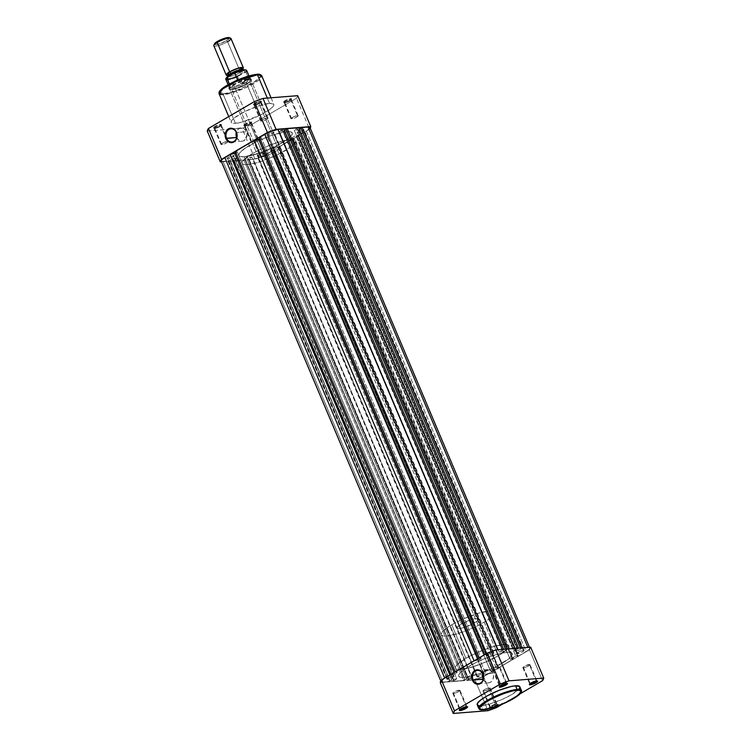 <?xml version="1.0" encoding="UTF-8"?>
<svg xmlns="http://www.w3.org/2000/svg" width="751" height="751" viewBox="0 0 751 751"><rect width="100%" height="100%" fill="white"/><g stroke="black" fill="none" stroke-linecap="round" stroke-linejoin="round"><path stroke-width="0.56" stroke-dasharray="3.75 2.82" d="M466.146 706.428A3.896 0.807 157.1 0 0 462.344 707.63A3.896 0.807 157.1 0 0 459.706 709.423A3.896 0.807 157.1 0 0 459.753 709.704A3.896 0.807 -22.9 0 1 459.687 709.62A3.896 0.807 -22.9 0 1 461.978 707.808A3.896 0.807 -22.9 0 1 466.146 706.428L459.283 690.188A3.896 0.807 157.1 0 0 455.125 691.568A3.896 0.807 157.1 0 0 452.825 693.38A3.896 0.807 157.1 0 0 453.548 693.548L460.213 709.329L453.548 693.548A3.896 0.807 157.1 0 0 457.706 692.169A3.896 0.807 157.1 0 0 460.006 690.357A3.896 0.807 157.1 0 0 459.283 690.188L466.146 706.428A3.896 0.807 -22.9 0 1 466.859 706.588A3.896 0.807 -22.9 0 1 466.878 706.691A3.896 0.807 157.1 0 0 466.709 706.466A3.896 0.807 157.1 0 0 466.146 706.428L466.793 706.7L466.146 706.428M496.308 704.034A3.896 0.807 157.1 0 0 492.506 705.236A3.896 0.807 157.1 0 0 489.859 707.038A3.896 0.807 157.1 0 0 490.563 707.395L490.356 708.174A4.478 0.929 -22.9 0 1 489.549 707.761A4.478 0.929 -22.9 0 1 492.59 705.696A4.478 0.929 -22.9 0 1 496.955 704.307L496.308 704.034L489.445 687.794A3.896 0.807 157.1 0 0 485.287 689.183A3.896 0.807 157.1 0 0 482.987 690.995A3.896 0.807 157.1 0 0 483.71 691.155L490.563 707.395A3.896 0.807 -22.9 0 1 489.849 707.226A3.896 0.807 -22.9 0 1 492.14 705.414A3.896 0.807 -22.9 0 1 496.308 704.034A3.896 0.807 -22.9 0 1 497.021 704.203A3.896 0.807 -22.9 0 1 494.731 706.015A3.896 0.807 -22.9 0 1 490.563 707.395L483.71 691.155A3.896 0.807 157.1 0 0 487.868 689.775A3.896 0.807 157.1 0 0 490.168 687.963A3.896 0.807 157.1 0 0 489.445 687.794L496.308 704.034L496.955 704.307L491.849 706.053L489.521 707.958L494.702 706.794L497.566 705.001L497.791 704.522L496.955 704.307A4.478 0.929 -22.9 0 1 497.613 704.354A4.478 0.929 -22.9 0 1 495.547 706.372A4.478 0.929 -22.9 0 1 490.356 708.174L490.563 707.395A3.896 0.807 157.1 0 0 495.087 705.837A3.896 0.807 157.1 0 0 496.871 704.072A3.896 0.807 157.1 0 0 496.308 704.034M506.014 683.091A3.896 0.807 157.1 0 0 502.212 684.302A3.896 0.807 157.1 0 0 499.575 686.095A3.896 0.807 157.1 0 0 499.622 686.367A3.896 0.807 -22.9 0 1 499.556 686.292A3.896 0.807 -22.9 0 1 501.846 684.48A3.896 0.807 -22.9 0 1 506.014 683.091L499.152 666.86A3.896 0.807 157.1 0 0 494.993 668.24A3.896 0.807 157.1 0 0 492.694 670.052A3.896 0.807 157.1 0 0 493.416 670.221L500.082 686.001L493.416 670.221A3.896 0.807 157.1 0 0 497.575 668.841A3.896 0.807 157.1 0 0 499.875 667.019A3.896 0.807 157.1 0 0 499.152 666.86L506.014 683.091A3.896 0.807 -22.9 0 1 506.728 683.26A3.896 0.807 -22.9 0 1 506.747 683.363A3.896 0.807 157.1 0 0 506.578 683.138A3.896 0.807 157.1 0 0 506.014 683.091L506.662 683.363L506.014 683.091M536.176 680.706A3.896 0.807 157.1 0 0 532.375 681.908A3.896 0.807 157.1 0 0 529.727 683.71A3.896 0.807 157.1 0 0 529.784 683.983A3.896 0.807 -22.9 0 1 529.718 683.898A3.896 0.807 -22.9 0 1 532.008 682.086A3.896 0.807 -22.9 0 1 536.176 680.706L529.314 664.466A3.896 0.807 157.1 0 0 525.156 665.846A3.896 0.807 157.1 0 0 522.856 667.667A3.896 0.807 157.1 0 0 523.569 667.827L530.244 683.617L523.569 667.827A3.896 0.807 157.1 0 0 527.737 666.447A3.896 0.807 157.1 0 0 530.037 664.635A3.896 0.807 157.1 0 0 529.314 664.466L536.176 680.706A3.896 0.807 -22.9 0 1 536.89 680.866A3.896 0.807 -22.9 0 1 536.899 680.969A3.896 0.807 157.1 0 0 536.74 680.744A3.896 0.807 157.1 0 0 536.176 680.706L536.824 680.979L536.176 680.706M479.26 705.762L481.447 705.752L482.996 709.423A0.582 0.479 -94.5 0 0 483.278 709.714A0.582 0.479 85.5 0 1 482.996 709.423L504.484 702.758L517.768 695.257L521.372 690.432A23.14 4.816 -22.9 0 1 507.751 701.209A23.14 4.816 -22.9 0 1 482.996 709.423L481.447 705.752A23.14 4.816 157.1 0 0 506.202 697.548A23.14 4.816 157.1 0 0 519.823 686.761M483.25 679.298A6.656 5.51 -94.5 0 0 488.591 682.847A6.656 5.51 -94.5 0 0 492.975 673.347L482.921 674.145L492.975 673.347A6.656 5.51 -94.5 0 0 487.54 669.582A6.656 5.51 -94.5 0 0 482.827 673.929M464.024 677.411L460.701 669.554A29.064 6.046 157.1 0 0 491.802 659.237A29.064 6.046 157.1 0 0 508.915 645.7A29.064 6.046 157.1 0 0 503.574 644.471L506.887 652.328A29.064 6.046 -22.9 0 1 512.229 653.558A29.064 6.046 -22.9 0 1 495.116 667.095A29.064 6.046 -22.9 0 1 464.024 677.411L461.274 677.421L458.908 676.538L458.598 675.374L459.321 673.816L465.367 668.578L476.162 662.457L489.145 656.909L501.264 653.239L508.38 652.262L510.68 652.488L512.285 653.727L511.591 655.914L508.643 658.88L494.749 667.282L479.176 673.75L464.024 677.411A29.064 6.046 -22.9 0 1 458.683 676.182A29.064 6.046 -22.9 0 1 475.796 662.635A29.064 6.046 -22.9 0 1 506.887 652.328L503.574 644.471L490.947 647.296L477.946 652.234L465.92 658.298L457.735 664.053L456.007 665.959L455.303 668.155L456.129 669.094L459.218 669.62L466.333 668.643L478.453 664.973L491.436 659.425L500.382 654.506L507.526 648.977L509 646.498L508.69 645.344L506.324 644.461L503.574 644.471A29.064 6.046 157.1 0 0 472.473 654.778A29.064 6.046 157.1 0 0 455.369 668.324A29.064 6.046 157.1 0 0 460.701 669.554L244.113 156.799A29.064 6.046 157.1 0 0 275.204 146.492A29.064 6.046 157.1 0 0 292.317 132.946A29.064 6.046 157.1 0 0 286.976 131.716L506.887 652.328A29.064 6.046 -22.9 0 1 512.229 653.558A29.064 6.046 -22.9 0 1 495.116 667.095A29.064 6.046 -22.9 0 1 464.024 677.411A29.064 6.046 -22.9 0 1 458.683 676.182A29.064 6.046 -22.9 0 1 475.796 662.635A29.064 6.046 -22.9 0 1 506.887 652.328L286.976 131.716A29.064 6.046 157.1 0 0 255.884 142.023A29.064 6.046 157.1 0 0 238.771 155.57A29.064 6.046 157.1 0 0 244.113 156.799L464.024 677.411L461.274 677.421L458.908 676.538L458.598 675.374L459.321 673.816L465.367 668.578L473.731 663.677L483.879 658.965L494.271 655.154L503.32 652.816L509.647 652.319L512.285 653.727L511.591 655.914L508.643 658.88L494.749 667.282L479.176 673.75L464.024 677.411M483.597 676.623L529.483 649.775L530.685 647.184A48.946 10.185 157.1 0 1 529.483 649.775L483.597 676.623L496.646 707.526L483.597 676.623L474.951 679.796L472.295 680.012L474.951 679.796A48.946 10.185 157.1 0 0 483.597 676.623M440.236 682.546L472.295 680.012L440.236 682.546M519.861 693.943L502.306 704.213L519.861 693.943M477.195 704.776A23.14 4.816 157.1 0 0 481.447 705.752L489.549 704.091L501.856 699.575L511.422 694.75L518.725 689.371M488 710.699L474.951 679.796L488 710.699M542.532 680.669L529.483 649.775L542.532 680.669M482.996 709.423A23.14 4.816 -22.9 0 1 478.744 708.437L482.996 709.423M483.71 691.155L487.483 689.962L490.168 687.982L485.005 689.315L483.006 690.789L483.71 691.155M453.548 693.548L457.321 692.356L460.016 690.376L455.51 691.38L453.013 692.948L453.548 693.548M493.416 670.221L497.857 668.7L499.875 667.048L495.378 668.052L492.881 669.62L493.416 670.221M523.569 667.827L527.352 666.635L530.037 664.654L524.874 665.987L522.874 667.461L523.569 667.827M483.156 679.092L485.39 681.936L487.446 682.8L489.596 682.659L491.511 681.533L492.9 679.608L493.567 675.853L491.633 671.272L488.685 669.639L485.531 670.221L482.809 674.004M453.313 676.05A3.896 0.807 -22.9 0 1 454.026 676.21A3.896 0.807 -22.9 0 1 451.736 678.022A3.896 0.807 -22.9 0 1 447.568 679.411L227.656 158.799A3.896 0.807 157.1 0 0 231.824 157.419A3.896 0.807 157.1 0 0 234.115 155.598A3.896 0.807 157.1 0 0 233.401 155.438L453.313 676.05L233.401 155.438A3.896 0.807 157.1 0 0 229.233 156.818A3.896 0.807 157.1 0 0 226.943 158.63A3.896 0.807 157.1 0 0 227.656 158.799L447.568 679.411A3.896 0.807 -22.9 0 1 446.854 679.242A3.896 0.807 -22.9 0 1 449.145 677.43A3.896 0.807 -22.9 0 1 453.313 676.05L453.848 676.651L452.018 677.89L446.845 679.223L449.53 677.242L453.313 676.05M483.475 673.656A3.896 0.807 -22.9 0 1 484.188 673.825A3.896 0.807 -22.9 0 1 481.898 675.637A3.896 0.807 -22.9 0 1 477.73 677.017L257.818 156.405A3.896 0.807 157.1 0 0 261.986 155.025A3.896 0.807 157.1 0 0 264.277 153.213A3.896 0.807 157.1 0 0 263.563 153.044L483.475 673.656L263.563 153.044A3.896 0.807 157.1 0 0 259.395 154.424A3.896 0.807 157.1 0 0 257.105 156.246A3.896 0.807 157.1 0 0 257.818 156.405L477.73 677.017A3.896 0.807 -22.9 0 1 477.016 676.848A3.896 0.807 -22.9 0 1 479.307 675.036A3.896 0.807 -22.9 0 1 483.475 673.656L484.01 674.257L481.513 675.825L477.007 676.829L479.692 674.849L483.475 673.656M523.344 650.328A3.896 0.807 -22.9 0 1 524.057 650.488A3.896 0.807 -22.9 0 1 521.767 652.309A3.896 0.807 -22.9 0 1 517.599 653.689L297.687 133.077A3.896 0.807 157.1 0 0 301.855 131.697A3.896 0.807 157.1 0 0 304.146 129.885A3.896 0.807 157.1 0 0 303.432 129.716L523.344 650.328L303.432 129.716A3.896 0.807 157.1 0 0 299.264 131.096A3.896 0.807 157.1 0 0 296.974 132.908A3.896 0.807 157.1 0 0 297.687 133.077L517.599 653.689A3.896 0.807 -22.9 0 1 516.885 653.52A3.896 0.807 -22.9 0 1 519.176 651.708A3.896 0.807 -22.9 0 1 523.344 650.328L523.879 650.929L522.039 652.168L516.876 653.501L519.561 651.521L523.344 650.328M493.182 652.713A3.896 0.807 -22.9 0 1 493.895 652.882A3.896 0.807 -22.9 0 1 491.605 654.694A3.896 0.807 -22.9 0 1 487.437 656.083L267.525 135.471A3.896 0.807 157.1 0 0 271.693 134.091A3.896 0.807 157.1 0 0 273.984 132.27A3.896 0.807 157.1 0 0 273.27 132.11L493.182 652.713L273.27 132.11A3.896 0.807 157.1 0 0 269.102 133.49A3.896 0.807 157.1 0 0 266.812 135.302A3.896 0.807 157.1 0 0 267.525 135.471L487.437 656.083A3.896 0.807 -22.9 0 1 486.723 655.914A3.896 0.807 -22.9 0 1 489.014 654.102A3.896 0.807 -22.9 0 1 493.182 652.713L493.717 653.323L491.22 654.881L486.714 655.895L489.399 653.914L493.182 652.713M221.16 161.08A10.176 2.122 157.1 0 0 223.028 161.503L228.933 161.043L232.65 158.658L236.875 158.33L232.369 160.77L243.85 159.86L247.577 157.475L251.792 157.147L247.286 159.588L254.439 158.949L259.395 157.513L274.171 149.712L270.538 150.256L276.115 146.999L278.715 147.055L293.885 138.175L290.261 138.719L295.828 135.462L298.429 135.509L518.35 656.121L526.151 651.558L306.23 130.946L298.429 135.509L518.35 656.121L517.373 656.196L297.462 135.593L297.969 135.293L517.89 655.895L515.749 656.064L510.173 659.331L290.261 138.719L292.402 138.55L512.313 659.162L512.83 658.862L292.918 138.25L278.715 147.055L498.626 667.658L497.65 667.742L277.739 147.13L278.255 146.83L498.166 667.442L496.026 667.611L276.115 146.999L270.538 150.256L272.679 150.087L492.59 670.699L493.107 670.399L273.195 149.787L274.171 149.712L266.361 154.274L486.282 674.886A10.176 2.122 -22.9 0 1 473.102 679.73L467.197 680.19L468.483 679.439L248.572 158.836L468.877 679.411L471.703 677.759L467.488 678.087L247.577 157.475L244.742 159.137L465.047 679.711L245.136 159.109L243.85 159.86L463.761 680.472L452.28 681.373L453.566 680.622L233.655 160.01L453.951 680.594L456.786 678.942L236.875 158.33L232.65 158.658L229.825 160.32L450.131 680.894L230.219 160.282L228.933 161.043L448.845 681.645L442.94 682.115A10.176 2.122 -22.9 0 1 441.072 681.683A10.176 2.122 -22.9 0 1 444.77 678.181L450.074 674.914L444.714 678.05L441.053 681.626L442.94 682.115L223.028 161.503L442.94 682.115L448.845 681.645L450.131 680.894L229.825 160.32L449.736 680.932L452.571 679.27L232.65 158.658L452.571 679.27L456.786 678.942L236.875 158.33L234.04 159.982L453.951 680.594L233.655 160.01L232.369 160.77L452.28 681.373L232.369 160.77L243.85 159.86L463.761 680.472L465.047 679.711L244.742 159.137L464.662 679.749L467.488 678.087L247.577 157.475L251.792 157.147L471.703 677.759L251.792 157.147L248.956 158.799L468.877 679.411L248.572 158.836L247.286 159.588L467.197 680.19L247.286 159.588L253.19 159.118L473.102 679.73L253.19 159.118A10.176 2.122 157.1 0 0 266.361 154.274L486.282 674.886L494.083 670.324L274.171 149.712L494.083 670.324L493.107 670.399L273.195 149.787L272.679 150.087L492.59 670.699L490.45 670.868L270.538 150.256L490.45 670.868L496.026 667.611L276.115 146.999L278.255 146.83L498.166 667.442L497.65 667.742L277.739 147.13L278.715 147.055L498.626 667.658L513.797 658.787L293.885 138.175L513.797 658.787L512.83 658.862L292.918 138.25L292.402 138.55L512.313 659.162L510.173 659.331L290.261 138.719L295.828 135.462L515.749 656.064L295.828 135.462L297.969 135.293L517.89 655.895L517.373 656.196L297.462 135.593L306.23 130.946A10.176 2.122 157.1 0 0 309.928 127.435M221.423 161.343L228.933 161.043L448.845 681.645L452.571 679.27L456.786 678.942L452.28 681.373L463.761 680.472L467.488 678.087L471.703 677.759L467.197 680.19L473.102 679.73L481.156 677.402L494.083 670.324L490.45 670.868L496.026 667.611L498.626 667.658L513.797 658.787L510.173 659.331L515.749 656.064L518.35 656.121L527.502 650.713L529.793 648.582L529.577 647.775L527.972 647.615A10.176 2.122 -22.9 0 1 529.84 648.047A10.176 2.122 -22.9 0 1 526.151 651.558L306.23 130.946L309.44 128.581M527.972 647.615L521.983 647.878L520.781 648.836L520.434 648L520.781 648.836L522.067 648.085L527.972 647.615M300.869 128.224L521.175 648.808L518.35 650.46L298.429 129.848L299.377 129.303L298.429 129.848L518.35 650.46L514.125 650.798L294.214 130.186L298.429 129.848L294.214 130.186L297.049 128.534L516.96 649.136L514.125 650.798L294.214 130.186L297.049 128.534L517.345 649.108L297.049 128.534L298.72 127.745L297.434 128.496L517.345 649.108L518.631 648.357L514.125 650.798L518.35 650.46L521.175 648.808L300.869 128.224M518.547 648.151L507.066 649.061L505.864 650.019L505.517 649.183L506.258 649.99L507.15 649.268L518.547 648.151M285.953 129.407L506.258 649.99L503.423 651.643L283.512 131.031L284.46 130.486L279.297 131.369L499.208 651.981L503.423 651.643L283.512 131.031L279.297 131.369L282.123 129.716L502.043 650.319L499.208 651.981L279.297 131.369L282.123 129.716L502.428 650.291L282.123 129.716L283.803 128.928L282.517 129.679L502.428 650.291L503.714 649.54L499.208 651.981L503.423 651.643L506.258 649.99L285.953 129.407M503.63 649.333L497.725 649.793L493.398 650.995L484.639 654.844A10.176 2.122 -22.9 0 1 497.81 650.009L503.63 649.333M479.222 657.848L484.639 654.844L479.222 657.848M259.358 137.377L261.32 137.865L481.231 658.477L479.279 657.979L481.231 658.477L478.659 659.988L478.049 658.533L478.659 659.988L474.078 660.861L455.266 672.032L474.134 660.993L478.659 659.988L481.231 658.477L261.32 137.865L259.921 138.691L261.32 137.865L259.358 137.377M235.354 151.42L237.316 151.918L457.228 672.53L455.266 672.032L457.228 672.53L237.316 151.918L235.908 152.735L237.316 151.918L235.354 151.42M454.045 672.586L454.655 674.032L457.228 672.53L454.655 674.032L450.121 675.046L454.655 674.032L454.045 672.586M227.656 158.799L227.121 158.198L229.618 156.63L234.124 155.626L232.097 157.278L227.656 158.799M257.818 156.405L257.283 155.804L259.123 154.565L264.286 153.232L261.601 155.213L257.818 156.405M297.687 133.077L297.152 132.476L299.649 130.909L304.155 129.904L301.47 131.885L297.687 133.077M267.525 135.471L266.99 134.861L269.487 133.303L273.993 132.298L271.965 133.95L267.525 135.471M244.113 156.799L239.531 156.339L238.687 154.772L239.409 153.204L245.455 147.966L256.251 141.845L269.233 136.297L281.343 132.627L288.459 131.65L291.548 132.176L292.374 133.115L291.679 135.302L288.731 138.268L274.838 146.67L259.264 153.138L244.113 156.799A29.064 6.046 157.1 0 0 275.204 146.492A29.064 6.046 157.1 0 0 292.317 132.946A29.064 6.046 157.1 0 0 286.976 131.716L290.299 139.573A29.064 6.046 -22.9 0 1 295.631 140.803A29.064 6.046 -22.9 0 1 278.527 154.34A29.064 6.046 -22.9 0 1 247.426 164.657L244.113 156.799L259.264 153.138L274.838 146.67L288.731 138.268L291.679 135.302L292.402 133.744L292.092 132.589L289.726 131.707L285.286 131.904L271.824 135.377L256.251 141.845L243.803 149.13L239.409 153.204L238.715 155.401L240.32 156.63L244.113 156.799L247.426 164.657L244.676 164.666L242.31 163.784L242 162.629L242.733 161.061L248.778 155.823L259.564 149.702L272.547 144.154L284.667 140.484L291.782 139.508L294.082 139.733L295.697 140.972L294.993 143.159L292.045 146.126L278.161 154.528L260.053 161.831L247.426 164.657A29.064 6.046 -22.9 0 1 242.085 163.427A29.064 6.046 -22.9 0 1 259.198 149.881A29.064 6.046 -22.9 0 1 290.299 139.573L286.976 131.716A29.064 6.046 157.1 0 0 255.884 142.023A29.064 6.046 157.1 0 0 238.771 155.57A29.064 6.046 157.1 0 0 244.113 156.799M254.692 105.093A3.896 0.807 -22.9 0 1 254.129 105.046A3.896 0.807 -22.9 0 1 255.913 103.291A3.896 0.807 -22.9 0 1 260.437 101.732L260.644 100.953A4.478 0.929 157.1 0 0 255.453 102.746A4.478 0.929 157.1 0 0 253.387 104.774A4.478 0.929 157.1 0 0 254.045 104.821L254.692 105.093L261.555 121.324A3.896 0.807 -22.9 0 1 260.832 121.164A3.896 0.807 -22.9 0 1 263.132 119.343A3.896 0.807 -22.9 0 1 267.29 117.963L260.437 101.732A3.896 0.807 157.1 0 0 256.269 103.112A3.896 0.807 157.1 0 0 253.979 104.924A3.896 0.807 157.1 0 0 254.692 105.093A3.896 0.807 157.1 0 0 258.86 103.713A3.896 0.807 157.1 0 0 261.151 101.892A3.896 0.807 157.1 0 0 260.437 101.732L267.29 117.963A3.896 0.807 -22.9 0 1 268.013 118.132A3.896 0.807 -22.9 0 1 265.713 119.944A3.896 0.807 -22.9 0 1 261.555 121.324L254.692 105.093L253.209 104.605L257.105 101.976L261.479 101.169L258.391 103.441L254.045 104.821A4.478 0.929 157.1 0 0 258.41 103.431A4.478 0.929 157.1 0 0 261.451 101.366A4.478 0.929 157.1 0 0 260.644 100.953L260.437 101.732A3.896 0.807 -22.9 0 1 261.141 102.089A3.896 0.807 -22.9 0 1 258.494 103.882A3.896 0.807 -22.9 0 1 254.692 105.093M214.824 128.421A3.896 0.807 -22.9 0 1 214.26 128.383A3.896 0.807 -22.9 0 1 216.053 126.619A3.896 0.807 -22.9 0 1 220.569 125.06L220.775 124.281A4.478 0.929 157.1 0 0 215.584 126.074A4.478 0.929 157.1 0 0 213.519 128.102A4.478 0.929 157.1 0 0 214.176 128.149L214.824 128.421L221.686 144.652A3.896 0.807 -22.9 0 1 220.963 144.492A3.896 0.807 -22.9 0 1 223.263 142.681A3.896 0.807 -22.9 0 1 227.431 141.291L220.569 125.06A3.896 0.807 157.1 0 0 216.401 126.44A3.896 0.807 157.1 0 0 214.11 128.252A3.896 0.807 157.1 0 0 214.824 128.421A3.896 0.807 157.1 0 0 218.992 127.041A3.896 0.807 157.1 0 0 221.282 125.22A3.896 0.807 157.1 0 0 220.569 125.06L227.431 141.291A3.896 0.807 -22.9 0 1 227.788 141.291A3.896 0.807 -22.9 0 1 228.144 141.46A3.896 0.807 -22.9 0 1 228.154 141.573A3.896 0.807 -22.9 0 1 225.619 143.385A3.896 0.807 -22.9 0 1 221.686 144.652L214.824 128.421L213.34 127.933L217.236 125.304L221.611 124.497L219.283 126.403L214.176 128.149A4.478 0.929 157.1 0 0 218.541 126.759A4.478 0.929 157.1 0 0 221.583 124.694A4.478 0.929 157.1 0 0 220.775 124.281L220.569 125.06A3.896 0.807 -22.9 0 1 221.273 125.417A3.896 0.807 -22.9 0 1 218.625 127.21A3.896 0.807 -22.9 0 1 214.824 128.421M284.854 102.699A3.896 0.807 -22.9 0 1 284.291 102.662A3.896 0.807 -22.9 0 1 286.075 100.897A3.896 0.807 -22.9 0 1 290.599 99.339L290.806 98.559A4.478 0.929 157.1 0 0 285.615 100.362A4.478 0.929 157.1 0 0 283.549 102.38A4.478 0.929 157.1 0 0 284.207 102.427L284.854 102.699L291.717 118.94A3.896 0.807 -22.9 0 1 290.994 118.771A3.896 0.807 -22.9 0 1 293.294 116.959A3.896 0.807 -22.9 0 1 297.452 115.579L290.599 99.339A3.896 0.807 157.1 0 0 286.431 100.718A3.896 0.807 157.1 0 0 284.141 102.53A3.896 0.807 157.1 0 0 284.854 102.699A3.896 0.807 157.1 0 0 289.022 101.319A3.896 0.807 157.1 0 0 291.313 99.507A3.896 0.807 157.1 0 0 290.599 99.339L297.452 115.579A3.896 0.807 -22.9 0 1 298.175 115.738A3.896 0.807 -22.9 0 1 295.875 117.55A3.896 0.807 -22.9 0 1 291.717 118.94L284.854 102.699L283.371 102.211L287.257 99.583L291.632 98.775L288.553 101.056L284.207 102.427A4.478 0.929 157.1 0 0 288.572 101.038A4.478 0.929 157.1 0 0 291.613 98.972A4.478 0.929 157.1 0 0 290.806 98.559L290.599 99.339A3.896 0.807 -22.9 0 1 291.294 99.695A3.896 0.807 -22.9 0 1 288.656 101.498A3.896 0.807 -22.9 0 1 284.854 102.699M244.986 126.027A3.896 0.807 -22.9 0 1 244.422 125.99A3.896 0.807 -22.9 0 1 246.206 124.234A3.896 0.807 -22.9 0 1 250.731 122.666L250.937 121.897A4.478 0.929 157.1 0 0 245.746 123.69A4.478 0.929 157.1 0 0 243.681 125.708A4.478 0.929 157.1 0 0 244.338 125.755L244.986 126.027L251.848 142.268A3.896 0.807 -22.9 0 1 251.125 142.099A3.896 0.807 -22.9 0 1 253.425 140.287A3.896 0.807 -22.9 0 1 257.584 138.907L250.731 122.666A3.896 0.807 157.1 0 0 246.563 124.046A3.896 0.807 157.1 0 0 244.272 125.868A3.896 0.807 157.1 0 0 244.986 126.027A3.896 0.807 157.1 0 0 249.154 124.647A3.896 0.807 157.1 0 0 251.444 122.835A3.896 0.807 157.1 0 0 250.731 122.666L257.584 138.907A3.896 0.807 -22.9 0 1 258.306 139.066A3.896 0.807 -22.9 0 1 256.007 140.888A3.896 0.807 -22.9 0 1 251.848 142.268L244.986 126.027L243.502 125.539L247.398 122.92L251.773 122.113L248.684 124.384L244.338 125.755A4.478 0.929 157.1 0 0 248.703 124.375A4.478 0.929 157.1 0 0 251.745 122.31A4.478 0.929 157.1 0 0 250.937 121.897L250.731 122.666A3.896 0.807 -22.9 0 1 251.425 123.023A3.896 0.807 -22.9 0 1 248.788 124.826A3.896 0.807 -22.9 0 1 244.986 126.027M231.749 89.566A11.622 2.422 -22.9 0 1 230.059 89.444A11.622 2.422 -22.9 0 1 235.401 84.196A11.622 2.422 -22.9 0 1 248.891 79.531L249.107 78.761A12.204 2.544 157.1 0 0 234.941 83.652A12.204 2.544 157.1 0 0 229.327 89.162A12.204 2.544 157.1 0 0 231.101 89.294L231.749 89.566L260.287 157.128A11.622 2.422 -22.9 0 1 258.156 156.64A11.622 2.422 -22.9 0 1 265 151.223A11.622 2.422 -22.9 0 1 277.438 147.093L248.891 79.531A11.622 2.422 157.1 0 0 236.452 83.661A11.622 2.422 157.1 0 0 229.609 89.069A11.622 2.422 157.1 0 0 231.749 89.566A11.622 2.422 157.1 0 0 244.188 85.445A11.622 2.422 157.1 0 0 251.031 80.028A11.622 2.422 157.1 0 0 248.891 79.531L277.438 147.093L272.388 148.229L264.174 151.636L259.583 154.509L258.128 156.574L259.189 157.137L263.423 156.555L271.571 153.561L279.015 148.895L279.269 147.28L277.438 147.093A11.622 2.422 -22.9 0 1 279.569 147.59A11.622 2.422 -22.9 0 1 272.726 153.007A11.622 2.422 -22.9 0 1 260.287 157.128L231.749 89.566L228.83 88.702L231.665 85.586L239.438 81.549L247.605 78.968L250.261 78.752L251.369 79.343L249.839 81.512L245.023 84.525L238.546 87.369L231.101 89.294A12.204 2.544 157.1 0 0 243.005 85.511A12.204 2.544 157.1 0 0 251.294 79.878A12.204 2.544 157.1 0 0 249.107 78.761L248.891 79.531A11.622 2.422 -22.9 0 1 250.984 80.601A11.622 2.422 -22.9 0 1 243.089 85.971A11.622 2.422 -22.9 0 1 231.749 89.566M219.095 93.762A23.14 4.816 157.1 0 0 223.347 94.739L235.429 123.342A23.14 4.816 -22.9 0 1 231.177 122.357A23.14 4.816 -22.9 0 1 244.798 111.58A23.14 4.816 -22.9 0 1 269.553 103.375L273.617 104.07L273.871 104.99L272.697 106.961L268.483 110.406L259.893 115.278L241.662 122.188L234.246 123.389L232.416 123.211L231.13 122.225L231.684 120.479L234.03 118.123L245.089 111.439L259.508 105.619L269.553 103.375L267.318 98.081L269.553 103.375A23.14 4.816 -22.9 0 1 273.805 104.351A23.14 4.816 -22.9 0 1 260.184 115.128A23.14 4.816 -22.9 0 1 235.429 123.342L223.347 94.739A23.14 4.816 157.1 0 0 248.102 86.534A23.14 4.816 157.1 0 0 261.724 75.757L258.119 80.582L244.835 88.083L223.347 94.739A0.817 0.676 85.5 0 1 223.638 93.659C228.586 93.744 238.227 90.195 252.552 83.042C262.052 76.264 263.385 73.382 256.56 74.396L255.265 74.537M236.715 137.686A6.656 5.51 -94.5 0 0 242.057 141.235A6.656 5.51 -94.5 0 0 246.431 131.735L236.377 132.533L246.431 131.735A6.656 5.51 -94.5 0 0 241.005 127.97A6.656 5.51 -94.5 0 0 236.293 132.317M310.219 128.111A48.946 10.185 -22.9 0 1 309.572 129.163L263.676 156.011L259.33 157.663L255.04 159.184L221.479 161.85L255.04 159.184L241.982 128.29L250.627 125.107L296.514 98.259L297.715 95.677A48.946 10.185 157.1 0 1 296.514 98.259L250.627 125.107L263.676 156.011L309.572 129.163L296.514 98.259L309.572 129.163L310.379 127.792M207.267 131.04L241.982 128.29L207.267 131.04M220.034 90.899L219.47 92.101L220.127 93.302L223.638 93.659L229.656 92.551L239.287 89.369L255.528 81.174L260.175 77.156L260.71 75.466L260.071 74.753M257.706 74.34L256.56 74.396M224.671 86.872L222.296 88.627M297.452 115.579L297.987 116.18L296.157 117.419L290.984 118.752L293.679 116.771L297.452 115.579M267.29 117.963L267.825 118.574L265.328 120.132L260.832 121.136L262.85 119.484L267.29 117.963M227.431 141.291L228.126 141.667L226.727 142.803L221.31 144.661L221.151 144.051L222.981 142.821L227.797 141.291M257.584 138.907L258.288 139.273L256.288 140.747L251.125 142.08L253.81 140.099L257.584 138.907M236.621 137.48L238.856 140.324L240.911 141.188L243.052 141.047L245.746 139.048L247.032 134.241L245.849 130.618L244.206 128.89L242.151 128.027L240.001 128.168L238.086 129.285L236.274 132.392M219.48 92.073L223.638 93.659A0.817 0.676 -94.5 0 0 223.347 94.739M241.982 128.29A48.946 10.185 157.1 0 0 250.627 125.107L263.676 156.011A48.946 10.185 -22.9 0 1 255.04 159.184L241.982 128.29M213.819 45.717A9.303 1.934 157.1 0 0 218.898 45.407A9.303 1.934 157.1 0 0 227.581 41.69L226.511 40.714L227.581 41.69L239.982 71.045A9.303 1.934 -22.9 0 0 242.911 68.885L239.982 71.045A1.887 0.986 59.7 0 0 239.991 72.669A8.139 1.69 157.1 0 0 242.836 69.712A8.139 1.69 -22.9 0 1 239.991 72.669A1.887 0.986 -120.3 0 1 239.982 71.045L227.29 75.485A9.303 1.934 -22.9 0 0 239.982 71.045L227.581 41.69A9.303 1.934 157.1 0 0 230.961 38.479M228.069 76.339A8.139 1.69 157.1 0 0 239.991 72.669A8.139 1.69 -22.9 0 1 228.069 76.339M229.496 37.944L226.511 40.714A8.167 1.699 157.1 0 1 218.175 44.187A8.167 1.699 157.1 0 1 214.467 43.849L215.161 44.609L218.137 44.196L226.511 40.714A8.167 1.699 157.1 0 0 229.168 37.634M231.073 74.762A1.887 0.986 -120.3 0 1 230.933 75.006L228.37 76.799L231.712 78.16L241.306 74.189A1.887 0.986 -120.3 0 1 239.991 72.669A1.887 0.986 59.7 0 0 241.306 74.189L231.768 78.151L228.379 78.611L227.6 77.728L233.946 73.438L242.977 70.585L244.441 70.735L244.638 71.467L241.306 74.189L243.099 70.575L230.933 75.006A1.887 0.986 59.7 0 0 231.073 74.762M233.167 83.492L461.49 624.006A11.622 2.422 -22.9 0 1 472.341 619.35A11.622 2.422 -22.9 0 1 478.687 618.965A11.622 2.422 -22.9 0 1 474.463 622.973L246.14 82.46A11.622 2.422 157.1 0 0 250.365 78.451A11.622 2.422 157.1 0 0 244.019 78.836A11.622 2.422 157.1 0 0 233.167 83.492L230.566 84.6L229.656 84.722L229.308 84.046L235.279 81.052L229.656 84.722L237.691 80.019L229.89 84.685A11.331 2.356 157.1 0 0 228.792 86.337A11.331 2.356 157.1 0 0 241.221 83.783L248.778 79.137L246.14 82.46L241.221 83.783L246.14 82.46L248.778 79.137L240.498 83.577L248.694 78.78L240.498 83.577L237.673 76.874L240.498 83.577L241.221 83.783A11.331 2.356 -22.9 0 1 228.83 86.478A11.331 2.356 -22.9 0 1 229.89 84.685L233.167 83.492A11.622 2.422 -22.9 0 1 250.29 78.329A11.622 2.422 -22.9 0 1 246.14 82.46A11.622 2.422 -22.9 0 1 234.997 87.2A11.622 2.422 -22.9 0 1 228.914 87.36A11.622 2.422 -22.9 0 1 233.167 83.492A11.622 2.422 157.1 0 0 228.952 87.501A11.622 2.422 157.1 0 0 235.298 87.116A11.622 2.422 157.1 0 0 246.14 82.46L474.463 622.973L462.541 627.93L459.405 628.512L457.246 627.949L458.701 625.883L461.49 624.006L473.421 619.049L477.655 618.467L478.716 619.031L478.134 620.279L474.463 622.973A11.622 2.422 -22.9 0 1 463.62 627.629A11.622 2.422 -22.9 0 1 457.265 628.014A11.622 2.422 -22.9 0 1 461.49 624.006L233.167 83.492L235.213 82.112L233.167 83.492M451.764 624.776L465.92 658.298A29.064 6.046 -22.9 0 1 493.041 646.658A29.064 6.046 -22.9 0 1 508.915 645.7A29.064 6.046 -22.9 0 1 498.354 655.726L484.198 622.203A29.064 6.046 157.1 0 0 494.749 612.178A29.064 6.046 157.1 0 0 478.885 613.135A29.064 6.046 157.1 0 0 451.764 624.776A29.064 6.046 157.1 0 0 441.203 634.802A29.064 6.046 157.1 0 0 457.077 633.844A29.064 6.046 157.1 0 0 484.198 622.203L498.354 655.726L486.338 661.791L470.877 667.47L459.218 669.62L456.129 669.094L455.303 668.155L456.007 665.959L457.735 664.053L468.098 657.059L480.565 651.108L493.398 646.555L503.574 644.471L506.324 644.461L508.69 645.344L509 646.498L507.526 648.977L498.354 655.726A29.064 6.046 -22.9 0 1 471.234 667.367A29.064 6.046 -22.9 0 1 455.369 668.324A29.064 6.046 -22.9 0 1 465.92 658.298L451.764 624.776L446.235 628.362L441.841 632.445L441.119 634.004L441.428 635.158L443.794 636.041L446.545 636.031L456.721 633.947L466.915 630.455L477.27 625.902L486.216 620.983L492.384 616.449L494.599 613.717L494.806 612.347L493.989 611.408L490.901 610.882L479.241 613.032L463.78 618.711L451.764 624.776M226.145 78.132L226.22 79.127L228.952 79.221L238.095 76.236A10.983 2.291 157.1 0 1 228.013 79.343A10.983 2.291 157.1 0 1 227.065 77.109L226.511 77.644M238.011 76.283L245.173 72.087L246.262 70.66L245.596 69.909M235.551 72.359L234.143 72.96M237.663 79.653L235.213 82.112L237.316 80.338A11.331 2.356 -22.9 0 1 249.717 77.653A11.331 2.356 -22.9 0 1 248.647 79.446A11.331 2.356 157.1 0 0 249.642 77.531A11.331 2.356 157.1 0 0 237.316 80.338L237.663 79.653M238.095 76.236L245.708 71.955L248.694 78.78L245.859 72.077A11.331 2.356 157.1 0 0 246.694 70.5M225.807 79.324A11.331 2.356 157.1 0 0 237.673 76.874A11.331 2.356 -22.9 0 1 225.854 79.409M229.271 37.681L228.755 37.55M227.581 41.69A9.303 1.934 -22.9 0 1 218.081 45.642A9.303 1.934 -22.9 0 1 213.857 45.257M245.793 72.002L245.258 72.04M245.173 72.087A10.983 2.291 157.1 0 0 246.009 70.068M459.706 709.423L459.387 710.146M489.859 707.038L489.549 707.761M499.575 686.095L499.255 686.818M529.727 683.71L529.417 684.424M488.591 682.847L478.537 683.645M522.856 667.667L529.718 683.898M492.694 670.052L499.556 686.292M452.825 693.38L459.687 709.62M482.987 690.995L489.849 707.226M295.631 140.803L494.749 612.178M242.085 163.427L441.203 634.802M490.168 687.963L497.021 704.203M460.006 690.357L466.859 706.588M499.875 667.019L506.728 683.26M530.037 664.635L536.89 680.866M487.54 669.582L477.486 670.38M536.74 680.744L537.481 681.026M506.578 683.138L507.319 683.41M496.871 704.072L497.613 704.354M466.709 706.466L467.451 706.747M454.026 676.21L234.115 155.598M484.188 673.825L264.277 153.213M524.057 650.488L304.146 129.885M493.895 652.882L273.984 132.27M529.84 648.047L529.521 647.278M441.072 681.683L440.781 681.007M486.723 655.914L266.812 135.302M516.885 653.52L296.974 132.908M477.016 676.848L257.105 156.246M446.854 679.242L226.943 158.63M254.129 105.046L253.387 104.774M214.26 128.383L213.519 128.102M284.291 102.662L283.549 102.38M244.422 125.99L243.681 125.708M230.059 89.444L229.327 89.162M241.005 127.97L230.951 128.768M251.125 142.099L244.272 125.868M220.963 144.492L214.11 128.252M260.832 121.164L253.979 104.924M290.994 118.771L284.141 102.53M258.156 156.64L229.609 89.069M271.027 97.79L273.805 104.351M228.736 116.593L231.177 122.357M279.569 147.59L251.031 80.028M298.175 115.738L291.313 99.507M268.013 118.132L261.151 101.892M228.144 141.46L221.282 125.22M258.306 139.066L251.444 122.835M242.057 141.235L232.003 142.033M250.984 80.601L251.294 79.878M251.425 123.023L251.745 122.31M291.294 99.695L291.613 98.972M221.273 125.417L221.583 124.694M261.141 102.089L261.451 101.366M228.37 76.799L227.966 77.222L227.957 76.189M250.365 78.451L478.687 618.965M249.717 77.653L248.975 75.907M249.642 77.531L250.29 78.329M228.914 87.36L228.792 86.337M228.83 86.478L228.088 84.732M228.952 87.501L457.265 628.014M243.099 70.575L243.681 70.585L242.948 69.862"/><path stroke-width="1.13" d="M459.753 709.704A3.896 0.807 157.1 0 0 460.401 709.789L460.194 710.559A4.478 0.929 -22.9 0 1 459.387 710.146A4.478 0.929 -22.9 0 1 462.428 708.08A4.478 0.929 -22.9 0 1 466.793 706.7L462.447 708.071L459.368 710.343L464.54 709.188L467.404 707.395L467.498 706.766L466.793 706.7A4.478 0.929 -22.9 0 1 467.451 706.747A4.478 0.929 -22.9 0 1 465.385 708.766A4.478 0.929 -22.9 0 1 460.194 710.559L460.401 709.789A3.896 0.807 -22.9 0 1 459.753 709.704M499.622 686.367A3.896 0.807 157.1 0 0 500.269 686.452L500.063 687.231A4.478 0.929 -22.9 0 1 499.255 686.818A4.478 0.929 -22.9 0 1 502.297 684.752A4.478 0.929 -22.9 0 1 506.662 683.363L502.316 684.743L499.227 687.015L501.274 687.005L505.17 685.485L507.46 683.795L506.662 683.363A4.478 0.929 -22.9 0 1 507.319 683.41A4.478 0.929 -22.9 0 1 505.254 685.438A4.478 0.929 -22.9 0 1 500.063 687.231L500.269 686.452A3.896 0.807 -22.9 0 1 499.622 686.367M529.784 683.983A3.896 0.807 157.1 0 0 530.431 684.067L530.225 684.837A4.478 0.929 -22.9 0 1 529.417 684.424A4.478 0.929 -22.9 0 1 532.459 682.359A4.478 0.929 -22.9 0 1 536.824 680.979L532.478 682.349L529.389 684.621L534.571 683.466L537.434 681.673L537.528 681.044L536.824 680.979A4.478 0.929 -22.9 0 1 537.481 681.026A4.478 0.929 -22.9 0 1 535.416 683.044A4.478 0.929 -22.9 0 1 530.225 684.837L530.431 684.067A3.896 0.807 -22.9 0 1 529.784 683.983M473.102 679.88A6.656 5.51 -94.5 0 0 480.546 683.006A6.656 5.51 -94.5 0 0 482.921 674.145L483.024 673.919A7.238 5.999 85.5 0 1 480.443 683.56A7.238 5.999 85.5 0 1 472.351 680.162L483.156 679.092A6.656 5.51 -94.5 0 0 483.25 679.298L473.102 679.88A6.656 5.51 85.5 0 1 477.486 670.38A6.656 5.51 85.5 0 1 482.921 674.145A6.656 5.51 85.5 0 1 478.537 683.645A6.656 5.51 85.5 0 1 473.102 679.88L472.351 680.162L474.782 683.26L478.19 684.255L481.429 682.819L483.409 679.439L483.672 676.651L482.386 672.708L479.514 670.221L476.031 670.033L473.947 671.253L471.966 674.633L472.351 680.162A7.238 5.999 85.5 0 1 474.932 670.521A7.238 5.999 85.5 0 1 483.024 673.919L482.921 674.145A6.656 5.51 -94.5 0 0 475.477 671.018A6.656 5.51 -94.5 0 0 473.102 679.88M516.913 690.225C523.804 689.202 522.461 692.112 512.867 698.965C498.392 706.193 488.648 709.77 483.644 709.695A0.582 0.479 85.5 0 1 483.278 709.714A0.582 0.479 -94.5 0 0 483.644 709.695L479.682 709.01L479.617 707.545L480.574 706.193L484.695 702.833L493.069 698.092L503.142 693.783L512.548 690.929L519.044 690.216L521.1 691.314L520.556 693.013L518.274 695.313L507.498 701.828L493.445 707.498L483.644 709.695C476.754 710.718 478.105 707.808 487.699 700.955C502.175 693.717 511.91 690.141 516.913 690.225A0.582 0.479 -94.5 0 0 517.12 689.446A0.582 0.479 85.5 0 1 516.913 690.225M518.725 689.371L519.889 687.4L519.645 686.48L515.571 685.785A23.14 4.816 157.1 0 0 490.816 693.99A23.14 4.816 157.1 0 0 477.195 704.776L478.744 708.437A23.14 4.816 -22.9 0 1 492.365 697.66A23.14 4.816 -22.9 0 1 517.12 689.446L495.632 696.111L482.358 703.612L478.744 708.437L483.475 709.751C495.097 709.047 524.48 695.107 521.372 690.432L517.12 689.446A23.14 4.816 -22.9 0 1 521.372 690.432L519.823 686.761A23.14 4.816 157.1 0 0 515.571 685.785L517.12 689.446L515.571 685.785L511.093 686.508L499.359 690.225L487.333 695.811L481.203 699.65L477.711 702.889L477.383 705.058L479.26 705.762M530.685 647.184L495.96 649.934L487.324 653.107L441.428 679.965L440.236 682.546L453.285 713.45L454.486 710.868L500.373 684.011L504.728 682.368L509.018 680.838L543.733 678.087L542.532 680.669L519.861 693.943L542.532 680.669A48.946 10.185 -22.9 0 0 543.733 678.087L509.018 680.838L495.96 649.934L530.685 647.184L543.733 678.087L530.685 647.184M502.306 704.213L496.646 707.526L488 710.699L453.285 713.45L488 710.699A48.946 10.185 -22.9 0 0 496.646 707.526L502.306 704.213M500.373 684.011L454.486 710.868L441.428 679.965L487.324 653.107L500.373 684.011A48.946 10.185 -22.9 0 1 509.018 680.838L495.96 649.934A48.946 10.185 157.1 0 0 487.324 653.107L500.373 684.011M466.878 706.691A3.896 0.807 -22.9 0 1 464.362 708.503A3.896 0.807 -22.9 0 1 460.401 709.789A3.896 0.807 157.1 0 0 464.362 708.503A3.896 0.807 157.1 0 0 466.878 706.691M506.747 683.363A3.896 0.807 -22.9 0 1 504.231 685.175A3.896 0.807 -22.9 0 1 500.269 686.452A3.896 0.807 157.1 0 0 504.231 685.175A3.896 0.807 157.1 0 0 506.747 683.363M536.899 680.969A3.896 0.807 -22.9 0 1 534.393 682.781A3.896 0.807 -22.9 0 1 530.431 684.067A3.896 0.807 157.1 0 0 534.393 682.781A3.896 0.807 157.1 0 0 536.899 680.969M482.827 673.929A6.656 5.51 -94.5 0 0 483.156 679.092L482.827 673.929M441.428 679.965A48.946 10.185 157.1 0 0 440.236 682.546L453.285 713.45A48.946 10.185 -22.9 0 1 454.486 710.868L441.428 679.965M309.44 128.581L309.947 127.501L308.06 127.003L527.887 647.409L308.06 127.003L302.155 127.473L308.06 127.003A10.176 2.122 157.1 0 1 309.928 127.435L529.84 648.047M521.983 647.878L302.155 127.473L521.983 647.878M520.434 648L300.869 128.224L302.155 127.473L300.869 128.224L520.434 648M299.377 129.303L300.935 128.383L299.377 129.303M298.72 127.745L518.547 648.151L298.72 127.745L287.239 128.656L298.72 127.745M507.066 649.061L287.239 128.656L507.066 649.061M505.517 649.183L285.953 129.407L287.239 128.656L285.953 129.407L505.517 649.183M284.46 130.486L286.018 129.566L284.46 130.486M283.803 128.928L503.63 649.333L283.803 128.928L277.898 129.397L283.803 128.928M497.725 649.793L277.898 129.397A10.176 2.122 157.1 0 0 264.718 134.241L484.583 654.712L264.718 134.241L259.358 137.377L479.222 657.848L259.358 137.377L269.844 131.725L277.898 129.397L497.725 649.793M478.049 658.533L258.748 139.376L259.921 138.691L258.748 139.376L478.049 658.533M474.078 660.861L254.214 140.381L258.748 139.376L254.214 140.381L235.354 151.42L455.219 671.901L235.354 151.42L254.214 140.381L474.078 660.861M235.908 152.735L234.744 153.42L454.045 672.586L234.744 153.42L230.21 154.434L235.908 152.735M221.423 161.343L221.207 160.536L222.418 159.212L230.21 154.434L450.074 674.914L230.21 154.434L224.849 157.569L444.714 678.05L224.849 157.569A10.176 2.122 157.1 0 0 221.16 161.08L441.072 681.683M236.377 132.533A6.656 5.51 -94.5 0 0 228.942 129.407A6.656 5.51 -94.5 0 0 226.567 138.268L225.816 138.55A7.238 5.999 85.5 0 1 228.398 128.909A7.238 5.999 85.5 0 1 236.49 132.307L236.377 132.533A6.656 5.51 85.5 0 1 232.003 142.033A6.656 5.51 85.5 0 1 226.567 138.268A6.656 5.51 85.5 0 1 230.951 128.768A6.656 5.51 85.5 0 1 236.377 132.533L235.025 130.045L231.824 128.271L228.398 128.909L225.901 131.744L225.169 135.818L226.455 139.761L228.248 141.648L231.655 142.643L233.908 141.948L236.405 139.113L237.138 135.039L236.49 132.307A7.238 5.999 85.5 0 1 233.908 141.948A7.238 5.999 85.5 0 1 225.816 138.55L236.621 137.48L226.567 138.268A6.656 5.51 -94.5 0 0 234.012 141.395A6.656 5.51 -94.5 0 0 236.377 132.533M256.56 74.396A0.817 0.676 85.5 0 1 257.471 74.771L261.724 75.757A23.14 4.816 157.1 0 0 257.471 74.771L267.318 98.081L257.471 74.771A23.14 4.816 157.1 0 0 232.716 82.986A23.14 4.816 157.1 0 0 219.095 93.762L222.709 88.937L235.983 81.437L257.471 74.771A0.817 0.676 -94.5 0 0 256.56 74.396L237.429 80.113L224.558 86.956L219.48 92.073M236.293 132.317A6.656 5.51 -94.5 0 0 236.621 137.48A6.656 5.51 -94.5 0 0 236.715 137.686L236.03 134.964L236.293 132.317M221.479 161.85L220.315 161.934L221.517 159.353L267.403 132.505L276.049 129.332L310.764 126.572L310.219 128.111A48.946 10.185 -22.9 0 0 310.764 126.572L276.049 129.332L263 98.428L254.354 101.601L208.468 128.449L207.661 129.82L207.267 131.04L220.315 161.934L221.479 161.85M297.715 95.677L263 98.428L297.715 95.677L310.764 126.572L297.715 95.677M208.468 128.449L254.354 101.601L267.403 132.505L221.517 159.353L208.468 128.449A48.946 10.185 157.1 0 0 207.267 131.04L220.315 161.934A48.946 10.185 -22.9 0 1 221.517 159.353L208.468 128.449M260.071 74.753L257.706 74.34M255.265 74.537L248.75 75.992L238.893 79.493L224.671 86.872M222.296 88.627L220.034 90.899M223.347 94.739L219.095 93.762L228.736 116.593M267.403 132.505A48.946 10.185 -22.9 0 1 276.049 129.332L263 98.428A48.946 10.185 157.1 0 0 254.354 101.601L267.403 132.505M229.599 71.871L238.658 68.031L242.911 68.885A9.303 1.934 -22.9 0 0 243.362 67.834A9.303 1.934 -22.9 0 0 238.283 68.144A9.303 1.934 -22.9 0 0 229.599 71.871A1.887 0.986 -120.3 0 1 230.914 73.382A1.887 0.986 59.7 0 0 229.599 71.871L217.199 42.507L229.599 71.871L227.29 75.485A9.303 1.934 -22.9 0 1 226.22 75.072A9.303 1.934 -22.9 0 1 229.599 71.871M242.836 69.712A8.139 1.69 157.1 0 0 230.914 73.382A8.139 1.69 157.1 0 0 228.069 76.339A8.139 1.69 -22.9 0 1 230.914 73.382A1.887 0.986 -120.3 0 1 231.073 74.762A1.887 0.986 59.7 0 0 230.914 73.382A8.139 1.69 -22.9 0 1 242.836 69.712M243.362 67.834L230.961 38.479A9.303 1.934 157.1 0 0 225.882 38.789A9.303 1.934 157.1 0 0 217.199 42.507A9.303 1.934 -22.9 0 1 230.604 38.179A9.303 1.934 -22.9 0 1 227.581 41.69M230.604 38.179L229.168 37.634A8.167 1.699 157.1 0 0 217.405 41.436L217.199 42.507L217.405 41.436L214.42 44.206M226.511 77.644L226.145 78.132M245.596 69.909L242.216 70.172L235.551 72.359M234.228 72.922L227.065 77.109L234.678 72.828L237.663 79.653L235.279 81.052L237.691 80.019L234.828 72.95A11.331 2.356 -22.9 0 1 246.647 70.416A11.331 2.356 -22.9 0 1 245.859 72.077M225.854 79.409A11.331 2.356 -22.9 0 1 226.642 77.747L229.308 84.046L226.905 77.212M248.975 75.907L246.694 70.5A11.331 2.356 157.1 0 0 234.828 72.95L234.763 72.875M226.764 77.353L226.642 77.747A11.331 2.356 157.1 0 0 225.807 79.324L226.849 77.259M229.496 37.944L227.985 37.55L224.436 38.348L217.405 41.436A8.167 1.699 157.1 0 0 214.467 43.849L213.857 45.257A9.303 1.934 -22.9 0 1 217.199 42.507A9.303 1.934 157.1 0 0 213.819 45.717L226.22 75.072M246.009 70.068A10.983 2.291 157.1 0 0 236.312 72.049M459.706 709.423L459.387 710.146M499.575 686.095L499.255 686.818M529.727 683.71L529.417 684.424M219.095 93.762C218.381 91.434 221.395 88.411 228.144 84.703C238.846 78.902 248.393 75.438 256.804 74.311C258.898 73.908 260.531 74.387 261.724 75.757L271.027 97.79M242.545 69.252L242.939 68.829L243.681 70.585M227.806 75.475L227.224 75.466L227.966 77.222M228.088 84.732L225.807 79.324M234.265 72.903L240.067 70.725C240.818 70.585 244.957 68.942 246.694 70.5"/></g></svg>

